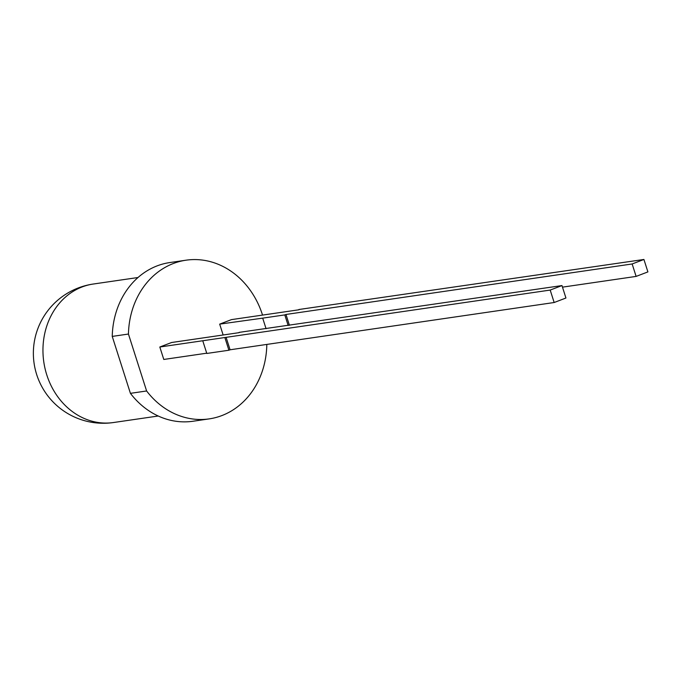 <?xml version="1.0" encoding="UTF-8"?>
<svg xmlns="http://www.w3.org/2000/svg" width="682" height="682" viewBox="0 0 682 682"><rect width="100%" height="100%" fill="white"/><g stroke="black" fill="none" stroke-linecap="round" stroke-linejoin="round"><path stroke-width="1.02" d="M224.932 337.795L228.905 350.233L230.081 349.781L226.109 337.343L159.818 347.01L171.6 342.509L239.16 332.654M202.835 341.017L206.808 353.455L228.905 350.233M239.075 332.39L561.977 285.57L565.941 298.008L554.159 302.518L550.195 290.072L561.977 285.57M223.057 334.726L219.681 324.129L231.462 319.619L299.014 309.773M298.929 309.5L643.927 259.467L632.146 263.968L636.118 276.406L647.9 271.905L643.927 259.467M288.171 325.502L284.786 314.905L285.971 314.462L289.432 325.323M284.786 314.905L262.689 318.136L266.074 328.724M262.689 318.136L219.681 324.129M230.081 349.781L554.159 302.518M226.109 337.343L550.195 290.072M206.723 353.191L163.791 359.457L159.818 347.01M562.48 287.148L636.118 276.406M285.971 314.462L632.146 263.968M146.613 390.974L130.415 393.344L112.24 336.405L128.446 334.044L146.613 390.974A80.186 68.95 -98.3 0 0 209.204 418.884L192.997 421.246A80.186 68.95 -98.3 0 1 130.415 393.344M112.24 336.405A80.186 68.95 -98.3 0 1 169.852 262.553L186.05 260.192A80.186 68.95 -98.3 0 1 262.536 315.093M128.446 334.044A80.186 68.95 -98.3 0 1 186.05 260.192M266.815 344.427A80.186 68.95 -98.3 0 1 209.204 418.884M46.785 374.912A69.982 60.169 -98.3 0 1 93.246 284.036A69.982 69.982 0 0 0 34.1 363.387A69.982 69.982 0 0 0 113.451 422.533A69.982 60.169 -98.3 0 1 46.785 374.912M138.011 277.514L93.246 284.036M158.215 416.011L113.451 422.533"/></g></svg>
